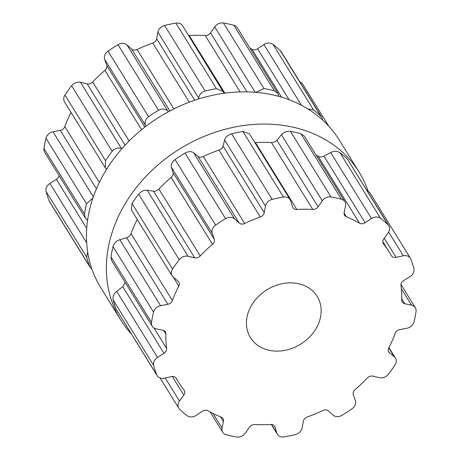 <?xml version="1.0" encoding="UTF-8"?>
<svg xmlns="http://www.w3.org/2000/svg" width="460" height="460" viewBox="0 0 460 460"><rect width="100%" height="100%" fill="white"/><g stroke="black" fill="none" stroke-linecap="round" stroke-linejoin="round"><path stroke-width="0.69" d="M292.468 127.052A140.248 114.316 -31.7 0 1 359.237 172.339A140.248 114.316 -31.7 0 1 368.052 190.871A140.248 114.316 -31.7 0 0 359.237 172.339L339.319 140.127A140.248 114.316 -31.7 0 0 272.55 94.84A140.248 114.316 -31.7 0 1 339.319 140.127L359.237 172.339A140.248 114.316 -31.7 0 0 292.468 127.052A140.248 114.316 -31.7 0 0 142.583 180.061A140.248 114.316 -31.7 0 0 120.681 319.872A140.248 114.316 -31.7 0 1 142.583 180.061A140.248 114.316 -31.7 0 1 292.468 127.052M131.319 333.914A140.248 114.316 -31.7 0 1 120.681 319.872L100.763 287.661A140.248 114.316 -31.7 0 1 122.659 147.85A140.248 114.316 -31.7 0 1 272.55 94.84A140.248 114.316 -31.7 0 0 122.659 147.85A140.248 114.316 -31.7 0 0 100.763 287.661L120.681 319.872A140.248 114.316 -31.7 0 0 131.319 333.914M152.421 317.279A140.179 114.264 -31.7 0 1 153.548 312.116A7.849 6.394 -31.7 0 1 160.597 305.716L167.86 304.301A5.232 4.261 148.3 0 0 172.402 300.553A123.832 100.941 -31.7 0 1 175.335 293.261A123.832 100.941 -31.7 0 1 178.785 286.08A5.232 4.261 148.3 0 0 178.796 282.026A5.232 4.261 148.3 0 0 178.06 281.175L173.213 277.115A7.849 6.394 -31.7 0 1 172.103 275.839A7.849 6.394 -31.7 0 1 172.552 269.031A140.179 114.264 -31.7 0 1 175.777 264.322A140.179 114.264 -31.7 0 1 179.199 259.71A7.849 6.394 -31.7 0 1 188.077 256.277L194.718 257.818A5.232 4.261 148.3 0 0 200.261 255.967A123.832 100.941 -31.7 0 1 206.195 249.998A123.832 100.941 -31.7 0 1 212.491 244.346A5.232 4.261 148.3 0 0 214.262 239.246L212.244 233.306A7.849 6.394 -31.7 0 1 215.608 225.107A140.179 114.264 -31.7 0 1 220.53 221.795A140.179 114.264 -31.7 0 1 225.561 218.649A7.849 6.394 -31.7 0 1 234.508 218.856L239.223 223.048A5.232 4.261 148.3 0 0 244.668 223.468A123.832 100.941 -31.7 0 1 252.419 220.001A123.832 100.941 -31.7 0 1 260.32 216.999A5.232 4.261 148.3 0 0 264.236 212.704L265.449 206.068A7.849 6.394 -31.7 0 1 272.165 199.381A140.179 114.264 -31.7 0 1 277.805 198.116A140.179 114.264 -31.7 0 1 283.458 197.058A7.849 6.394 -31.7 0 1 290.151 199.646A7.849 6.394 -31.7 0 1 290.708 200.87L292.554 206.879A5.232 4.261 148.3 0 0 292.922 207.696A5.232 4.261 148.3 0 0 296.821 209.484A123.832 100.941 -31.7 0 1 304.859 209.214A123.832 100.941 -31.7 0 1 312.794 209.449A5.232 4.261 148.3 0 0 318.084 206.822L322.282 200.796A7.849 6.394 -31.7 0 1 331.027 196.949A140.179 114.264 -31.7 0 1 336.272 197.978A140.179 114.264 -31.7 0 1 341.423 199.22A7.849 6.394 -31.7 0 1 344.868 201.687A7.849 6.394 -31.7 0 1 345.535 205.879L344.143 212.52A5.232 4.261 148.3 0 0 344.586 215.314A5.232 4.261 148.3 0 0 346.391 216.792A123.832 100.941 -31.7 0 1 353.125 219.765A123.832 100.941 -31.7 0 1 359.524 223.198A5.232 4.261 148.3 0 0 365.136 222.749L371.496 218.534A7.849 6.394 -31.7 0 1 380.529 218.287A140.179 114.264 -31.7 0 1 384.341 221.409A140.179 114.264 -31.7 0 1 387.97 224.704A7.849 6.394 -31.7 0 1 388.809 225.745A7.849 6.394 -31.7 0 1 388.131 232.892L383.784 238.843A5.232 4.261 148.3 0 0 383.329 243.61A5.232 4.261 148.3 0 0 383.565 243.944A123.832 100.941 -31.7 0 1 387.653 249.573A123.832 100.941 -31.7 0 1 389.108 251.838A123.832 100.941 -31.7 0 1 391.253 255.518A5.232 4.261 148.3 0 0 391.345 255.674A5.232 4.261 148.3 0 0 396.077 257.347L403.334 255.771A7.849 6.394 -31.7 0 1 410.435 258.279A7.849 6.394 -31.7 0 1 410.878 259.17A140.179 114.264 -31.7 0 1 412.493 263.77A140.179 114.264 -31.7 0 1 413.879 268.462A7.849 6.394 -31.7 0 1 410.061 276.558L403.615 280.646A5.232 4.261 148.3 0 0 400.971 285.562A123.832 100.941 -31.7 0 1 401.614 292.727A123.832 100.941 -31.7 0 1 401.701 300.012A5.232 4.261 148.3 0 0 402.23 302.047A5.232 4.261 148.3 0 0 404.777 303.749L411.499 305.129A7.849 6.394 -31.7 0 1 415.317 307.683A7.849 6.394 -31.7 0 1 416.047 311.5A140.179 114.264 -31.7 0 1 415.156 316.664A140.179 114.264 -31.7 0 1 414.029 321.833A7.849 6.394 -31.7 0 1 406.979 328.233L399.717 329.642A5.232 4.261 148.3 0 0 395.174 333.397A123.832 100.941 -31.7 0 1 392.242 340.688A123.832 100.941 -31.7 0 1 388.792 347.863A5.232 4.261 148.3 0 0 388.78 351.923A5.232 4.261 148.3 0 0 389.516 352.774L394.364 356.834A7.849 6.394 -31.7 0 1 395.473 358.104A7.849 6.394 -31.7 0 1 395.025 364.918A140.179 114.264 -31.7 0 1 391.799 369.622A140.179 114.264 -31.7 0 1 388.378 374.239A7.849 6.394 -31.7 0 1 379.5 377.671L372.853 376.13A5.232 4.261 148.3 0 0 367.31 377.982A123.832 100.941 -31.7 0 1 361.382 383.95A123.832 100.941 -31.7 0 1 355.085 389.603A5.232 4.261 148.3 0 0 353.315 394.703L355.333 400.643A7.849 6.394 -31.7 0 1 351.969 408.836A140.179 114.264 -31.7 0 1 347.047 412.154A140.179 114.264 -31.7 0 1 342.01 415.299A7.849 6.394 -31.7 0 1 333.063 415.092L328.354 410.901A5.232 4.261 148.3 0 0 322.909 410.481A123.832 100.941 -31.7 0 1 315.157 413.948A123.832 100.941 -31.7 0 1 307.257 416.95A5.232 4.261 148.3 0 0 303.335 421.239L302.128 427.88A7.849 6.394 -31.7 0 1 295.412 434.562A140.179 114.264 -31.7 0 1 289.765 435.833A140.179 114.264 -31.7 0 1 284.113 436.891A7.849 6.394 -31.7 0 1 277.426 434.303A7.849 6.394 -31.7 0 1 276.868 433.078L275.022 427.07A5.232 4.261 148.3 0 0 274.654 426.253A5.232 4.261 148.3 0 0 270.756 424.459A123.832 100.941 -31.7 0 1 262.717 424.735A123.832 100.941 -31.7 0 1 254.782 424.499A5.232 4.261 148.3 0 0 249.492 427.127L245.295 433.153A7.849 6.394 -31.7 0 1 236.549 437A140.179 114.264 -31.7 0 1 231.305 435.971A140.179 114.264 -31.7 0 1 226.153 434.729A7.849 6.394 -31.7 0 1 222.703 432.262A7.849 6.394 -31.7 0 1 222.042 428.07L223.428 421.429A5.232 4.261 148.3 0 0 222.991 418.634A5.232 4.261 148.3 0 0 221.185 417.151A123.832 100.941 -31.7 0 1 214.452 414.184A123.832 100.941 -31.7 0 1 208.052 410.751A5.232 4.261 148.3 0 0 202.44 411.194L196.081 415.414A7.849 6.394 -31.7 0 1 187.042 415.662A140.179 114.264 -31.7 0 1 183.235 412.539A140.179 114.264 -31.7 0 1 179.607 409.245A7.849 6.394 -31.7 0 1 178.762 408.204A7.849 6.394 -31.7 0 1 179.446 401.057L183.793 395.1A5.232 4.261 148.3 0 0 184.247 390.333A5.232 4.261 148.3 0 0 184.011 389.999A123.832 100.941 -31.7 0 1 179.923 384.376A123.832 100.941 -31.7 0 1 178.468 382.11A123.832 100.941 -31.7 0 1 176.324 378.43A5.232 4.261 148.3 0 0 176.232 378.275A5.232 4.261 148.3 0 0 171.499 376.602L164.243 378.178A7.849 6.394 -31.7 0 1 157.142 375.671A7.849 6.394 -31.7 0 1 156.699 374.779A140.179 114.264 -31.7 0 1 155.083 370.179A140.179 114.264 -31.7 0 1 153.692 365.481A7.849 6.394 -31.7 0 1 157.515 357.391L163.961 353.303A5.232 4.261 148.3 0 0 166.6 348.387A123.832 100.941 -31.7 0 1 165.962 341.216A123.832 100.941 -31.7 0 1 165.876 333.937A5.232 4.261 148.3 0 0 165.341 331.901A5.232 4.261 148.3 0 0 162.794 330.199L156.078 328.82A7.849 6.394 -31.7 0 1 152.26 326.266A7.849 6.394 -31.7 0 1 151.53 322.448A140.179 114.264 -31.7 0 1 152.421 317.279M269.1 350.273A39.232 31.976 148.3 0 0 311.029 335.449A39.232 31.976 148.3 0 0 317.153 296.338A39.232 31.976 148.3 0 0 266.967 289.777A39.232 31.976 148.3 0 0 250.424 337.605A39.232 31.976 148.3 0 0 269.1 350.273M153.548 312.116L113.005 246.56A140.179 114.264 148.3 0 0 111.878 251.723A140.179 114.264 148.3 0 0 110.986 256.887L111.648 260.601L152.26 326.266M113.005 246.56C114.183 243.035 116.437 240.747 119.767 239.694L126.661 237.688C128.696 237.032 130.157 235.687 131.031 233.651A123.832 100.941 148.3 0 1 133.963 226.36A123.832 100.941 148.3 0 1 137.252 219.483M163.961 353.303L122.762 286.683L125.229 282.566M122.762 286.683L116.685 291.364C113.798 293.693 112.62 296.55 113.148 299.926A140.179 114.264 148.3 0 0 114.54 304.623A140.179 114.264 148.3 0 0 116.156 309.223L157.142 375.671M172.103 275.839L131.37 209.973L132.008 203.469A140.179 114.264 148.3 0 1 135.234 198.766A140.179 114.264 148.3 0 1 138.655 194.155C141.306 191.182 144.17 189.882 147.246 190.25L153.519 191.199C155.405 191.423 157.199 190.71 158.89 189.066A123.832 100.941 148.3 0 1 164.818 183.097A123.832 100.941 148.3 0 1 171.114 177.445C172.839 175.841 173.489 174.236 173.064 172.626L171.413 167.285C170.706 164.657 171.925 162.081 175.064 159.551A140.179 114.264 148.3 0 1 179.986 156.233A140.179 114.264 148.3 0 1 185.018 153.088C188.617 151.248 191.504 151.162 193.677 152.835L198.024 156.429C199.364 157.446 201.118 157.492 203.297 156.567A123.832 100.941 148.3 0 1 211.042 153.099A123.832 100.941 148.3 0 1 218.943 150.098C221.139 149.212 222.508 147.879 223.037 146.09L224.618 140.047C225.475 137.12 227.809 135.044 231.621 133.826A140.179 114.264 148.3 0 1 237.262 132.555A140.179 114.264 148.3 0 1 242.914 131.502L249.395 133.745L290.151 199.646M254.869 142.594L255.444 142.588A123.832 100.941 148.3 0 1 263.482 142.312A123.832 100.941 148.3 0 1 271.417 142.548C273.66 142.565 275.483 141.784 276.885 140.202L281.451 134.774C283.734 132.187 286.747 131.06 290.484 131.387A140.179 114.264 148.3 0 1 295.728 132.417A140.179 114.264 148.3 0 1 300.88 133.665L304.25 135.999L344.868 201.687M359.524 223.198L318.153 156.296A123.832 100.941 148.3 0 0 316.066 155.106M318.153 156.296C319.987 157.211 321.919 157.159 323.938 156.136L330.665 152.513C333.954 150.828 337.065 150.903 339.986 152.726A140.179 114.264 148.3 0 1 343.798 155.854A140.179 114.264 148.3 0 1 347.426 159.148L388.809 225.745M366.867 190.256L369.886 192.711L410.435 258.279M87.601 220.173L85.29 217.988L44.683 152.317A7.849 6.394 -31.7 0 1 43.953 148.499A140.179 114.264 -31.7 0 1 44.844 143.336A140.179 114.264 -31.7 0 1 45.971 138.167A7.849 6.394 -31.7 0 1 53.021 131.767L60.283 130.358A5.232 4.261 148.3 0 0 64.825 126.603A123.832 100.941 -31.7 0 1 67.758 119.312A123.832 100.941 -31.7 0 1 71.053 112.441M106.593 169.303L105.265 167.762L64.526 101.896A7.849 6.394 -31.7 0 1 64.975 95.082A140.179 114.264 -31.7 0 1 68.201 90.379A140.179 114.264 -31.7 0 1 71.622 85.761A7.849 6.394 -31.7 0 1 80.5 82.328L87.147 83.87A5.232 4.261 148.3 0 0 92.69 82.018A123.832 100.941 -31.7 0 1 98.618 76.049A123.832 100.941 -31.7 0 1 104.914 70.397A5.232 4.261 148.3 0 0 106.685 65.297L104.667 59.357A7.849 6.394 -31.7 0 1 108.031 51.163A140.179 114.264 -31.7 0 1 112.953 47.846A140.179 114.264 -31.7 0 1 117.99 44.7A7.849 6.394 -31.7 0 1 126.937 44.907L131.646 49.099A5.232 4.261 148.3 0 0 137.091 49.519A123.832 100.941 -31.7 0 1 144.843 46.052A123.832 100.941 -31.7 0 1 152.743 43.05A5.232 4.261 148.3 0 0 156.664 38.761L157.872 32.119A7.849 6.394 -31.7 0 1 164.588 25.438A140.179 114.264 -31.7 0 1 170.234 24.167A140.179 114.264 -31.7 0 1 175.887 23.109A7.849 6.394 -31.7 0 1 182.574 25.697L224.066 93.259M188.669 35.546A5.232 4.261 148.3 0 0 189.244 35.541A123.832 100.941 -31.7 0 1 197.282 35.265A123.832 100.941 -31.7 0 1 205.217 35.5A5.232 4.261 148.3 0 0 210.507 32.873L214.705 26.847A7.849 6.394 -31.7 0 1 223.451 23A140.179 114.264 -31.7 0 1 228.695 24.029A140.179 114.264 -31.7 0 1 233.847 25.271A7.849 6.394 -31.7 0 1 237.297 27.738L277.915 93.42L278.846 96.393M249.861 48.058A123.832 100.941 -31.7 0 1 251.948 49.249A5.232 4.261 148.3 0 0 257.56 48.806L263.919 44.586A7.849 6.394 -31.7 0 1 272.958 44.338A140.179 114.264 -31.7 0 1 276.765 47.461A140.179 114.264 -31.7 0 1 280.393 50.755A7.849 6.394 -31.7 0 1 281.238 51.796L321.787 117.363L322.644 120.066M299.931 82.024A7.849 6.394 -31.7 0 1 302.858 84.329L328.681 126.086M91.948 269.129L90.114 267.289L49.565 201.721A7.849 6.394 -31.7 0 1 49.122 200.83A140.179 114.264 -31.7 0 1 47.506 196.23A140.179 114.264 -31.7 0 1 46.121 191.538A7.849 6.394 -31.7 0 1 49.939 183.442L56.384 179.354A5.232 4.261 148.3 0 0 59.018 175.507M92.966 197.932L86.514 203.728A140.179 114.264 148.3 0 0 85.387 208.892A140.179 114.264 148.3 0 0 84.496 214.055L43.953 148.499M85.29 217.988L84.496 214.055M105.265 167.762L105.518 160.638L64.975 95.082M90.114 267.289L89.671 266.392A140.179 114.264 148.3 0 1 88.05 261.792A140.179 114.264 148.3 0 1 86.664 257.094L87.699 252.074M122.026 148.563L121.331 148.35C117.904 147.413 114.85 148.402 112.165 151.323A140.179 114.264 148.3 0 0 108.744 155.934A140.179 114.264 148.3 0 0 105.518 160.638M145.854 126.356L145.498 125.379C144.446 122.187 145.469 119.301 148.574 116.719L108.031 51.163M168.544 111.665L167.768 110.929C165.238 108.692 162.161 108.468 158.533 110.256A140.179 114.264 148.3 0 0 153.496 113.401A140.179 114.264 148.3 0 0 148.574 116.719M198.605 98.969L198.703 98.141C199.209 94.651 201.353 92.27 205.131 90.994L164.588 25.438M223.33 91.597L216.43 88.671A140.179 114.264 148.3 0 0 210.778 89.723A140.179 114.264 148.3 0 0 205.131 90.994M255.869 92.339L263.994 88.556L223.451 23M277.915 93.42L274.39 90.833A140.179 114.264 148.3 0 0 269.238 89.585A140.179 114.264 148.3 0 0 263.994 88.556M307.924 108.962L313.501 109.894L272.958 44.338M321.787 117.363L320.936 116.317A140.179 114.264 148.3 0 0 317.308 113.022A140.179 114.264 148.3 0 0 313.501 109.894M151.53 322.448L110.986 256.887M160.597 305.716L119.767 239.694M167.86 304.301L126.661 237.688M172.402 300.553L131.031 233.651M165.876 333.937L163.76 330.516M178.785 286.08L173.27 277.161M166.6 348.387L153.991 327.997M157.515 357.391L116.685 291.364M172.552 269.031L132.008 203.469M153.692 365.481L113.148 299.926M179.199 259.71L138.655 194.155M156.699 374.779L116.156 309.223M188.077 256.277L147.246 190.25M194.718 257.818L153.519 191.199M200.261 255.967L158.89 189.066M176.324 378.43L176.134 378.126M212.491 244.346L171.114 177.445M214.262 239.246L173.064 172.626M183.793 395.1L172.281 376.487M212.244 233.306L171.413 167.285M179.446 401.057L165.174 377.976M215.608 225.107L175.064 159.551M225.561 218.649L185.018 153.088M234.508 218.856L193.677 152.835M239.223 223.048L198.024 156.429M244.668 223.468L203.297 156.567M260.32 216.999L218.943 150.098M264.236 212.704L223.037 146.09M223.428 421.429L220.656 416.938M265.449 206.068L224.618 140.047M222.042 428.07L213.014 413.465M272.165 199.381L231.621 133.826M283.458 197.058L242.914 131.502M296.821 209.484L255.444 142.588M312.794 209.449L271.417 142.548M318.084 206.822L276.885 140.202M275.022 427.07L274.085 425.552M322.282 200.796L281.451 134.774M276.868 433.078L271.544 424.471M331.027 196.949L290.484 131.387M341.423 199.22L300.88 133.665M346.391 216.792L344.068 213.037M365.136 222.749L323.938 156.136M371.496 218.534L330.665 152.513M380.529 218.287L339.986 152.726M387.97 224.704L347.426 159.148M383.565 243.944L383.134 243.254M396.077 257.347L384.244 238.211M403.334 255.771L388.666 232.053M394.364 356.834L388.803 347.841M389.516 352.774L388.349 350.882M404.777 303.749L401.724 298.81M411.499 305.129L401.321 288.679M86.514 203.728L45.971 138.167M93.311 196.92L53.021 131.767M96.445 188.824L60.283 130.358M99.348 182.424L64.825 126.603M87.544 220.553L87.13 219.886M86.727 228.419L56.384 179.354M86.681 242.851L49.939 183.442M86.664 257.094L46.121 191.538M112.165 151.323L71.622 85.761M89.671 266.392L49.122 200.83M121.331 148.35L80.5 82.328M125.074 145.199L87.147 83.87M129.151 140.978L92.69 82.018M141.599 129.72L104.914 70.397M144.906 127.092L106.685 65.297M145.498 125.379L104.667 59.357M158.533 110.256L117.99 44.7M167.768 110.929L126.937 44.907M169.895 110.946L131.646 49.099M173.834 108.922L137.091 49.519M189.307 102.172L152.743 43.05M194.689 100.245L156.664 38.761M198.703 98.141L157.872 32.119M216.43 88.671L175.887 23.109M224.871 93.15L189.244 35.541M240.103 91.908L205.217 35.5M246.997 91.879L210.507 32.873M255.173 92.282L214.705 26.847M274.39 90.833L233.847 25.271M281.595 97.186L251.948 49.249M289.041 99.705L257.56 48.806M301.438 105.259L263.919 44.586M320.936 116.317L280.393 50.755M175.662 377.579L178.468 382.11M160.068 377.976L178.762 408.204M210.139 411.941L222.703 432.262M271.331 424.453L277.426 434.303M382.795 241.632L389.108 251.838M388.947 347.559L395.473 358.104M400.982 284.493L415.317 307.683"/></g></svg>
